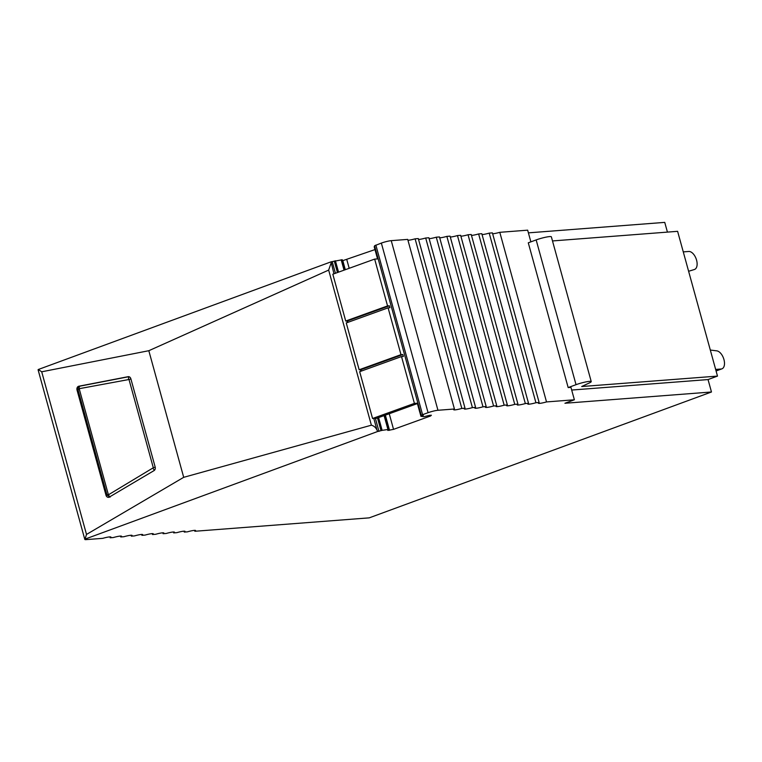 <?xml version="1.0" encoding="UTF-8"?>
<svg xmlns="http://www.w3.org/2000/svg" width="762" height="762" viewBox="0 0 762 762"><rect width="100%" height="100%" fill="white"/><g stroke="black" fill="none" stroke-linecap="round" stroke-linejoin="round"><path stroke-width="1.14" d="M154.029 470.611A3 2.372 -95.9 0 0 155.172 467.039L130.864 378.79A3 2.372 -95.9 0 0 128.321 376.666A3 2.372 -95.9 0 0 128.159 376.685L78.8 386.229A3 2.372 -95.9 0 0 77.029 390.049L105.994 495.214A3 2.372 -95.9 0 0 108.547 497.338A3 2.372 -95.9 0 0 109.328 497.072L154.029 470.611M41.71 371.799L86.506 534.438L183.699 477.326L148.819 350.71L41.71 371.799L38.3 369.503L331.041 261.842L333.956 273.806M109.909 536.886L110.157 537.782A7.496 0.953 -15.4 0 0 110.585 537.515A7.496 0.953 -15.4 0 0 110.928 537.086A7.496 0.953 -15.4 0 0 103.899 538.029A7.496 0.953 -15.4 0 0 102.765 538.343L86.144 539.62A7.496 0.953 -15.4 0 1 84.82 539.439L38.1 369.827A7.496 0.953 -15.4 0 1 38.3 369.503M84.82 539.439A7.496 0.953 -15.4 0 1 85.02 539.125L377.752 431.454L377.019 430.139C375.79 427.511 373.913 425.863 371.38 425.196L183.699 477.326M86.506 534.438L85.02 539.125M331.032 263.204L328.66 270.091L148.819 350.71M568.166 387.572L576.034 384.677A9.992 1.276 -15.4 0 1 585.883 381.914A9.992 1.276 -15.4 0 1 591.236 381.6L551.364 236.83A9.992 1.276 -15.4 0 0 546.002 237.144A9.992 1.276 -15.4 0 0 536.153 239.916L528.285 242.811L568.166 387.572L570.948 387.363L574.377 399.783L564.928 403.26L711.47 391.992L369.237 517.855L194.843 531.266A7.496 0.953 -15.4 0 0 195.282 531A7.496 0.953 -15.4 0 0 195.624 530.571A7.496 0.953 -15.4 0 0 188.595 531.514A7.496 0.953 -15.4 0 0 187.452 531.838L184.261 532.076A7.496 0.953 -15.4 0 0 184.69 531.819A7.496 0.953 -15.4 0 0 185.033 531.39A7.496 0.953 -15.4 0 0 178.003 532.333A7.496 0.953 -15.4 0 0 176.87 532.648L173.669 532.895A7.496 0.953 -15.4 0 0 174.107 532.628A7.496 0.953 -15.4 0 0 174.45 532.2A7.496 0.953 -15.4 0 0 167.421 533.143A7.496 0.953 -15.4 0 0 166.278 533.467L163.087 533.705A7.496 0.953 -15.4 0 0 163.516 533.448A7.496 0.953 -15.4 0 0 163.859 533.019A7.496 0.953 -15.4 0 0 156.829 533.962A7.496 0.953 -15.4 0 0 155.696 534.276L152.495 534.524A7.496 0.953 -15.4 0 0 152.933 534.257A7.496 0.953 -15.4 0 0 153.276 533.829A7.496 0.953 -15.4 0 0 146.247 534.772A7.496 0.953 -15.4 0 0 145.104 535.086L141.913 535.334A7.496 0.953 -15.4 0 0 142.351 535.076A7.496 0.953 -15.4 0 0 142.694 534.638A7.496 0.953 -15.4 0 0 135.665 535.591A7.496 0.953 -15.4 0 0 134.522 535.905L131.331 536.153A7.496 0.953 -15.4 0 0 131.759 535.886A7.496 0.953 -15.4 0 0 132.102 535.457A7.496 0.953 -15.4 0 0 125.073 536.4A7.496 0.953 -15.4 0 0 123.939 536.715L120.739 536.962A7.496 0.953 -15.4 0 0 121.177 536.705A7.496 0.953 -15.4 0 0 121.52 536.267A7.496 0.953 -15.4 0 0 114.49 537.22A7.496 0.953 -15.4 0 0 113.347 537.534L110.157 537.782M574.377 399.783L546.516 401.926A7.496 0.953 -15.4 0 1 545.373 402.241A7.496 0.953 -15.4 0 1 538.343 403.184A7.496 0.953 -15.4 0 1 538.686 402.755A7.496 0.953 -15.4 0 1 539.125 402.488L535.924 402.736A7.496 0.953 -15.4 0 1 534.791 403.05A7.496 0.953 -15.4 0 1 527.761 404.003A7.496 0.953 -15.4 0 1 528.104 403.565A7.496 0.953 -15.4 0 1 528.533 403.308L525.342 403.555A7.496 0.953 -15.4 0 1 524.199 403.87A7.496 0.953 -15.4 0 1 517.169 404.812A7.496 0.953 -15.4 0 1 517.512 404.384A7.496 0.953 -15.4 0 1 517.95 404.117L514.75 404.365A7.496 0.953 -15.4 0 1 513.617 404.679A7.496 0.953 -15.4 0 1 506.587 405.632A7.496 0.953 -15.4 0 1 506.93 405.193A7.496 0.953 -15.4 0 1 507.359 404.936L504.168 405.184A7.496 0.953 -15.4 0 1 503.025 405.498A7.496 0.953 -15.4 0 1 495.995 406.441A7.496 0.953 -15.4 0 1 496.338 406.013A7.496 0.953 -15.4 0 1 496.776 405.746L493.586 405.994A7.496 0.953 -15.4 0 1 492.442 406.308A7.496 0.953 -15.4 0 1 485.413 407.26A7.496 0.953 -15.4 0 1 485.756 406.822A7.496 0.953 -15.4 0 1 486.194 406.565L482.994 406.803A7.496 0.953 -15.4 0 1 481.86 407.127A7.496 0.953 -15.4 0 1 474.831 408.07A7.496 0.953 -15.4 0 1 475.174 407.641A7.496 0.953 -15.4 0 1 475.602 407.375L472.411 407.622A7.496 0.953 -15.4 0 1 471.268 407.937A7.496 0.953 -15.4 0 1 464.239 408.88A7.496 0.953 -15.4 0 1 464.582 408.451A7.496 0.953 -15.4 0 1 465.02 408.194L461.82 408.432A7.496 0.953 -15.4 0 1 460.686 408.756A7.496 0.953 -15.4 0 1 453.657 409.699A7.496 0.953 -15.4 0 1 454 409.27A7.496 0.953 -15.4 0 1 454.428 409.003L437.959 410.27L391.239 240.659L407.708 239.392L454.428 409.003M430.359 415.29L430.559 415.995L431.378 415.223L429.644 415.328L423.967 416.709L420.9 416.309L423.348 415.347L421.272 415.376L374.561 245.764L381.352 243.078L428.073 412.69A7.496 0.953 -15.4 0 1 437.959 410.27M428.073 412.69L422.577 414.68L375.857 245.069M421.272 415.376L422.577 414.68M430.559 415.995L393.544 429.358L387.81 430.444L388.972 429.349L382.124 430.349L378.609 417.586M377.504 417.986L380.99 430.654L382.124 430.349M380.99 430.654L377.752 431.454M667.426 232.105L664.75 222.38L528.39 232.858M345.034 269.805L342.262 259.737L331.041 261.842M374.98 249.584L342.538 260.737M374.18 246.697L377.552 258.918L374.18 246.697L374.742 246.421M381.352 243.078A7.496 0.953 -15.4 0 1 391.239 240.659M461.82 408.432L415.1 238.82A7.496 0.953 -15.4 0 1 413.966 239.135A7.496 0.953 -15.4 0 1 407.956 240.287M415.1 238.82L418.3 238.573L465.02 408.194M472.411 407.622L425.691 238.011A7.496 0.953 -15.4 0 1 424.548 238.325A7.496 0.953 -15.4 0 1 418.548 239.468M425.691 238.011L428.882 237.763L475.602 407.375M482.994 406.803L436.274 237.192A7.496 0.953 -15.4 0 1 435.14 237.515A7.496 0.953 -15.4 0 1 429.13 238.658M436.274 237.192L439.474 236.953L486.194 406.565M493.586 405.994L446.865 236.382A7.496 0.953 -15.4 0 1 445.722 236.696A7.496 0.953 -15.4 0 1 439.712 237.839M446.865 236.382L450.056 236.134L496.776 405.746M504.168 405.184L457.448 235.563A7.496 0.953 -15.4 0 1 456.305 235.887A7.496 0.953 -15.4 0 1 450.304 237.03M457.448 235.563L460.639 235.325L507.359 404.936M514.75 404.365L468.039 234.753A7.496 0.953 -15.4 0 1 466.896 235.067A7.496 0.953 -15.4 0 1 460.886 236.21M468.039 234.753L471.23 234.505L517.95 404.117M525.342 403.555L478.622 233.944A7.496 0.953 -15.4 0 1 477.479 234.258A7.496 0.953 -15.4 0 1 471.478 235.401M478.622 233.944L481.813 233.696L528.533 403.308M535.924 402.736L489.204 233.124A7.496 0.953 -15.4 0 1 488.071 233.439A7.496 0.953 -15.4 0 1 482.06 234.582M489.204 233.124L492.404 232.877L539.125 402.488M546.516 401.926L499.796 232.315A7.496 0.953 -15.4 0 1 498.653 232.629A7.496 0.953 -15.4 0 1 492.652 233.772M499.796 232.315L527.656 230.172L530.876 241.859M332.261 261.766L335.432 273.272M375.38 418.328L378.981 431.378M194.596 530.371L194.843 531.266M184.013 531.19L184.261 532.076M173.431 532L173.669 532.895M162.839 532.819L163.087 533.705M152.257 533.629L152.495 534.524M141.665 534.448L141.913 535.334M131.083 535.257L131.331 536.153M120.491 536.077L120.739 536.962M341.195 259.804L344.043 270.158M384.105 415.604L387.915 429.416M385.096 415.242L388.972 429.349M342.824 260.718L345.3 269.71M385.362 415.147L389.544 430.33M346.834 259.747L349.187 268.3M389.249 413.747L393.544 429.358M711.47 391.992L708.05 379.571L571.691 390.049M552.498 240.944L677.608 231.324L717.49 376.095L708.05 379.571M717.49 376.095L581.692 386.534L589.531 382.857A9.992 1.276 -15.4 0 0 591.236 381.6M688.619 271.272L694.401 269.51A9.496 5.172 69.8 0 0 694.553 269.453A9.496 5.172 69.8 0 0 696.363 259.451A9.496 5.172 69.8 0 0 688.772 251.47L683.276 251.889M710.308 350.044L716.813 350.863A9.496 5.172 69.8 0 1 723.9 359.378A9.496 5.172 69.8 0 1 721.919 368.837A9.496 5.172 69.8 0 1 721.147 369.008L715.651 369.427M400.983 354.654L359.15 369.77L346.253 322.945L388.087 307.838L400.983 354.654L402.841 354.54L403.365 356.454L401.507 356.568L414.404 403.393L417.919 403.174M378.171 258.88L374.656 259.099L387.553 305.924L389.411 305.81L389.944 307.715L388.087 307.838M417.967 403.374L376.819 418.233L372.57 418.5L359.674 371.675L401.507 356.568M359.15 369.77L361.007 369.656L361.388 371.056M347.967 322.326L347.577 320.916L345.719 321.031L332.823 274.215L374.656 259.099M361.007 369.656L402.841 354.54M345.719 321.031L387.553 305.924M347.577 320.916L389.411 305.81M372.57 418.5L414.404 403.393M107.013 495.109L105.994 495.214M328.66 270.091L371.38 425.196M77.029 390.049L78.038 389.944M80.277 386.077L78.8 386.229M346.939 320.954L347.377 322.536M360.369 369.694L360.797 371.275M373.79 418.424L377.019 430.139M334.27 261.033L337.442 272.548M338.547 272.148L335.404 260.737M417.424 403.565L420.919 416.271L417.395 403.574M421.338 416.071L417.852 403.412M378.038 258.889L374.618 246.459M536.153 239.916L576.034 384.677M78.896 389.334L78.01 389.839C77.476 388.449 78.219 387.201 80.239 386.086L128.864 376.685L80.324 386.077A2.496 1.534 79.1 0 0 80.239 386.086A2.496 1.534 79.1 0 0 79.191 388.696L108.414 494.805L153.305 467.754L128.997 379.505L79.191 388.696M154.562 470.173A2.496 1.438 -120.6 0 1 153.114 468.344M155.21 467.163L153.305 467.754M78.01 389.839L106.975 495.005L107.861 494.5M109.976 496.691A2.496 1.438 -120.6 0 1 108.414 494.805M130.902 378.924L128.997 379.505M129.149 376.761A2.496 1.534 79.1 0 0 128.549 379.152M716.051 370.875L721.147 369.008M106.975 495.005L110.071 497.176M716.08 370.989L721.919 368.837"/></g></svg>
